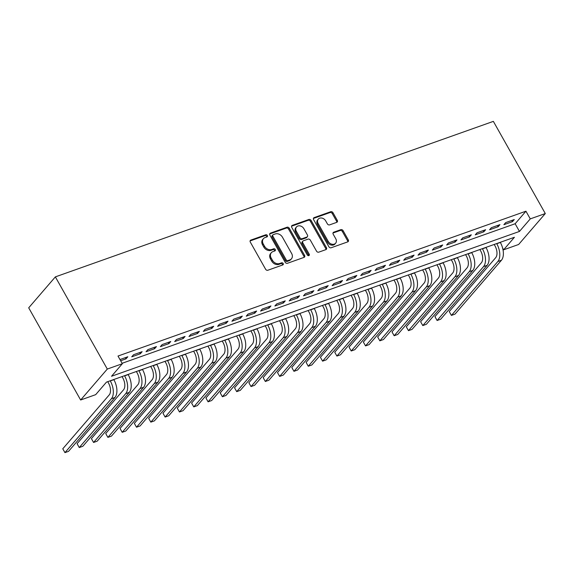 <?xml version="1.0" encoding="UTF-8"?>
<svg xmlns="http://www.w3.org/2000/svg" width="574" height="574" viewBox="0 0 574 574"><rect width="100%" height="100%" fill="white"/><g stroke="black" fill="none" stroke-linecap="round" stroke-linejoin="round"><path stroke-width="0.86" d="M267.362 235.483A1.248 0.997 40.8 0 0 265.784 234.78L250.86 240.076A1.787 1.421 40.8 0 0 250.35 240.42A1.787 1.421 40.8 0 0 250.3 242.084L265.597 269.228A1.787 1.421 40.8 0 0 267.85 270.239L282.781 264.937A1.248 0.997 40.8 0 0 281.59 262.827L279.66 263.509A5.718 4.549 40.8 0 1 272.442 260.28L271.165 258.02A5.718 4.549 40.8 0 1 271.33 252.689A5.718 4.549 40.8 0 1 272.944 251.599L274.874 250.91A1.248 0.997 40.8 0 0 273.69 248.8L271.753 249.489A5.718 4.549 40.8 0 1 264.542 246.26L263.265 244A5.718 4.549 40.8 0 1 263.43 238.662A5.718 4.549 40.8 0 1 265.044 237.571L266.975 236.89A1.248 0.997 40.8 0 0 267.362 235.483M266.81 236.947A1.248 0.997 40.8 0 0 265.066 235.613L250.135 240.915A1.787 1.421 40.8 0 0 250.099 240.929M282.616 264.994A1.248 0.997 40.8 0 0 280.873 263.66L278.935 264.349L279.66 263.509M274.709 250.974A1.248 0.997 40.8 0 0 272.966 249.64L271.036 250.321L271.753 249.489M336.723 222.353A1.787 1.421 40.8 0 0 337.225 222.009A1.787 1.421 40.8 0 0 337.275 220.344L332.985 212.724A1.787 1.421 40.8 0 0 330.732 211.72L314.15 217.603A1.787 1.421 40.8 0 0 313.648 217.948A1.787 1.421 40.8 0 0 313.598 219.612L328.888 246.755A1.787 1.421 40.8 0 0 331.148 247.767L347.722 241.876A1.787 1.421 40.8 0 0 348.231 241.539A1.787 1.421 40.8 0 0 348.282 239.875L343.094 230.676A1.787 1.421 40.8 0 0 340.841 229.665L333.745 232.183A1.787 1.421 40.8 0 0 333.243 232.52A1.787 1.421 40.8 0 0 333.193 234.192L335.761 238.748A4.786 3.803 40.8 0 1 335.625 243.211A4.786 3.803 40.8 0 1 328.242 241.417L318.175 223.551A4.786 3.803 40.8 0 1 318.312 219.096A4.786 3.803 40.8 0 1 325.695 220.882L327.374 223.86A1.787 1.421 40.8 0 0 329.627 224.872L336.723 222.353M122.09 363.299L515.136 223.745L525.942 211.203L530.268 218.888L545.3 213.55L493.36 121.372L55.362 276.883L28.7 307.822L80.64 399.999L95.671 394.661L106.477 382.119L514.419 237.277L503.606 249.819L518.638 244.481L545.3 213.55M525.942 211.203L118 356.045L122.334 363.729L107.302 369.06L55.362 276.883M289.289 228.244A1.787 1.421 40.8 0 0 287.036 227.232L270.454 233.116A1.787 1.421 40.8 0 0 269.952 233.46A1.787 1.421 40.8 0 0 269.902 235.125L285.199 262.268A1.787 1.421 40.8 0 0 287.452 263.279L304.026 257.389A1.787 1.421 40.8 0 0 304.536 257.052A1.787 1.421 40.8 0 0 304.586 255.387L289.289 228.244L288.571 229.076A1.787 1.421 40.8 0 0 286.318 228.072L269.737 233.955A1.787 1.421 40.8 0 0 269.701 233.97M292.302 225.36L308.884 219.476A1.787 1.421 40.8 0 1 311.137 220.488L326.434 247.631A1.787 1.421 40.8 0 1 326.384 249.295A1.787 1.421 40.8 0 1 325.874 249.633L318.785 252.151A1.787 1.421 40.8 0 1 316.525 251.147L310.326 240.14A1.787 1.421 40.8 0 0 308.073 239.128L303.366 240.8A1.787 1.421 40.8 0 0 302.857 241.137A1.787 1.421 40.8 0 0 302.807 242.809L309.264 254.268A1.248 0.997 40.8 0 1 307.298 254.964L291.75 227.369A1.787 1.421 40.8 0 1 291.8 225.704A1.787 1.421 40.8 0 1 292.302 225.36L291.585 226.199L308.159 220.308L308.884 219.476M120.662 360.759L126.007 358.858L127.808 356.77L119.98 359.554M142.122 351.69L133.534 354.739L131.733 356.827L140.321 353.778L142.122 351.69M156.437 346.603L147.848 349.652L146.047 351.747L154.636 348.698L156.437 346.603M170.751 341.523L162.162 344.572L160.361 346.66L168.95 343.611L170.751 341.523M185.065 336.443L176.476 339.492L174.675 341.58L183.264 338.531L185.065 336.443M199.379 331.363L190.79 334.412L188.989 336.5L197.571 333.451L199.379 331.363M213.693 326.276L205.105 329.325L203.296 331.42L211.885 328.371L213.693 326.276M228 321.196L219.412 324.245L217.611 326.333L226.199 323.284L228 321.196M242.314 316.116L233.726 319.166L231.925 321.253L240.513 318.204L242.314 316.116M256.628 311.029L248.04 314.078L246.239 316.174L254.827 313.124L256.628 311.029M270.942 305.949L262.354 308.999L260.553 311.086L269.141 308.037L270.942 305.949M285.256 300.869L276.668 303.919L274.867 306.007L283.456 302.957L285.256 300.869M299.571 295.782L290.982 298.832L289.181 300.927L297.77 297.877L299.571 295.782M313.885 290.702L305.296 293.752L303.495 295.84L312.084 292.79L313.885 290.702M328.199 285.622L319.61 288.672L317.809 290.76L326.398 287.71L328.199 285.622M342.513 280.535L333.925 283.585L332.124 285.68L340.712 282.63L342.513 280.535M356.827 275.455L348.239 278.505L346.438 280.593L355.026 277.543L356.827 275.455M371.141 270.376L362.553 273.425L360.752 275.513L369.34 272.463L371.141 270.376M385.455 265.296L376.867 268.345L375.066 270.433L383.654 267.384L385.455 265.296M399.769 260.209L391.181 263.258L389.38 265.353L397.969 262.304L399.769 260.209M414.084 255.129L405.495 258.178L403.694 260.266L412.283 257.217L414.084 255.129M428.398 250.049L419.809 253.098L418.008 255.186L426.597 252.137L428.398 250.049M442.712 244.962L434.123 248.011L432.315 250.106L440.904 247.057L442.712 244.962M457.019 239.882L448.438 242.931L446.629 245.019L455.218 241.97L457.019 239.882M471.333 234.802L462.744 237.851L460.944 239.939L469.532 236.89L471.333 234.802M485.647 229.715L477.059 232.764L475.258 234.859L483.846 231.81L485.647 229.715M499.961 224.635L491.373 227.684L489.572 229.772L498.16 226.723L499.961 224.635M503.886 224.692L512.474 221.643L514.275 219.555L505.687 222.604L503.886 224.692M502.623 248.076L503.606 249.819M122.334 363.729L111.521 376.264L519.463 231.43L530.268 218.888M107.302 369.06L80.64 399.999M515.136 223.745L519.463 231.43M126.007 358.858L125.326 357.652M140.321 353.778L139.64 352.572M154.636 348.698L153.954 347.485M168.95 343.611L168.268 342.405M183.264 338.531L182.582 337.325M197.571 333.451L196.896 332.238M211.885 328.371L211.21 327.158M226.199 323.284L225.517 322.079M240.513 318.204L239.832 316.992M254.827 313.124L254.146 311.912M269.141 308.037L268.46 306.832M283.456 302.957L282.774 301.752M297.77 297.877L297.088 296.665M312.084 292.79L311.402 291.585M326.398 287.71L325.716 286.505M340.712 282.63L340.03 281.418M355.026 277.543L354.345 276.338M369.34 272.463L368.659 271.258M383.654 267.384L382.973 266.171M397.969 262.304L397.287 261.091M412.283 257.217L411.601 256.011M426.597 252.137L425.915 250.924M440.904 247.057L440.229 245.844M455.218 241.97L454.536 240.764M469.532 236.89L468.85 235.684M483.846 231.81L483.164 230.597M498.16 226.723L497.479 225.517M512.474 221.643L511.793 220.438M263.43 238.662L262.705 239.502A5.718 4.549 40.8 0 0 262.548 244.833L263.265 244M271.036 250.321A5.718 4.549 40.8 0 1 263.818 247.093L262.548 244.833M271.33 252.689L270.612 253.529A5.718 4.549 40.8 0 0 270.447 258.86L271.165 258.02M278.935 264.349A5.718 4.549 40.8 0 1 271.724 261.12L270.447 258.86M304.069 257.382A1.787 1.421 40.8 0 0 303.861 256.219L288.571 229.076M273.195 234.68A1.248 0.997 40.8 0 0 272.801 236.086L286.225 259.914A1.248 0.997 40.8 0 0 287.804 260.618L289.841 259.893A5.718 4.549 40.8 0 0 291.456 258.802A5.718 4.549 40.8 0 0 291.621 253.471L282.444 237.184A5.718 4.549 40.8 0 0 275.226 233.955L273.195 234.68M272.837 234.917L272.119 235.756A1.248 0.997 40.8 0 0 272.083 236.926L272.801 236.086M291.456 258.802L290.738 259.642A5.718 4.549 40.8 0 1 289.124 260.732L287.086 261.457A1.248 0.997 40.8 0 1 285.508 260.747L272.083 236.926M325.917 249.618A1.787 1.421 40.8 0 0 325.709 248.463L310.419 221.32A1.787 1.421 40.8 0 0 308.159 220.308M302.857 241.137L302.139 241.977A1.787 1.421 40.8 0 0 302.089 243.641L308.547 255.1L309.264 254.268M308.712 255.717A1.248 0.997 40.8 0 0 308.547 255.1M303.89 228.717A4.786 3.803 40.8 0 0 296.507 226.924A4.786 3.803 40.8 0 0 296.371 231.387L299.922 237.679A1.787 1.421 40.8 0 0 302.175 238.691L306.882 237.019A1.787 1.421 40.8 0 0 307.384 236.675A1.787 1.421 40.8 0 0 307.434 235.01L303.89 228.717M296.507 226.924L295.789 227.763A4.786 3.803 40.8 0 0 295.653 232.219L296.371 231.387M307.384 236.675L306.667 237.514A1.787 1.421 40.8 0 1 306.157 237.851L301.45 239.523A1.787 1.421 40.8 0 1 299.197 238.511L295.653 232.219M318.312 219.096L317.594 219.928A4.786 3.803 40.8 0 0 317.458 224.384L318.175 223.551M335.625 243.211L334.907 244.043A4.786 3.803 40.8 0 1 327.524 242.257L317.458 224.384M347.765 241.862A1.787 1.421 40.8 0 0 347.557 240.707L342.377 231.509A1.787 1.421 40.8 0 0 340.124 230.497L333.028 233.015A1.787 1.421 40.8 0 0 332.985 233.03M336.759 222.339A1.787 1.421 40.8 0 0 336.558 221.177L332.267 213.564A1.787 1.421 40.8 0 0 330.007 212.552L313.433 218.443A1.787 1.421 40.8 0 0 313.39 218.457M107.725 381.674L108.5 383.045A9.105 5.022 70.5 0 1 109.225 394.905L62.781 448.789L64.941 452.628L111.385 398.743A13.661 7.541 -109.5 0 0 110.301 380.949L110.208 380.792M62.781 448.789L64.941 452.628L68.521 451.358L114.965 397.473A13.661 7.541 -109.5 0 0 113.874 379.679L113.788 379.522M122.04 376.594L122.807 377.957A9.105 5.022 70.5 0 1 123.539 389.818L77.095 443.702L79.255 447.548L125.699 393.664A13.661 7.541 -109.5 0 0 124.615 375.87L124.522 375.712M77.095 443.702L79.255 447.548L82.835 446.278L129.279 392.394A13.661 7.541 -109.5 0 0 128.189 374.6L128.102 374.442M136.354 371.514L137.121 372.878A9.105 5.022 70.5 0 1 137.853 384.738L91.41 438.622L93.569 442.461L140.013 388.576A13.661 7.541 -109.5 0 0 138.93 370.79L138.836 370.632M91.41 438.622L93.569 442.461L97.15 441.191L143.593 387.306A13.661 7.541 -109.5 0 0 142.503 369.52L142.417 369.362M150.668 366.427L151.436 367.798A9.105 5.022 70.5 0 1 152.16 379.658L105.724 433.542L107.883 437.381L154.327 383.497A13.661 7.541 -109.5 0 0 153.236 365.703L153.15 365.545M105.724 433.542L107.883 437.381L111.464 436.111L157.907 382.227A13.661 7.541 -109.5 0 0 156.817 364.433L156.731 364.275M164.982 361.347L165.75 362.711A9.105 5.022 70.5 0 1 166.474 374.578L120.038 428.455L122.197 432.301L168.641 378.417A13.661 7.541 -109.5 0 0 167.551 360.623L167.465 360.465M120.038 428.455L122.197 432.301L125.778 431.031L172.222 377.147A13.661 7.541 -109.5 0 0 171.131 359.353L171.045 359.195M179.296 356.267L180.064 357.631A9.105 5.022 70.5 0 1 180.788 369.491L134.352 423.375L136.512 427.214L182.955 373.337A13.661 7.541 -109.5 0 0 181.865 355.543L181.779 355.385M134.352 423.375L136.512 427.214L140.092 425.944L186.536 372.06A13.661 7.541 -109.5 0 0 185.445 354.273L185.359 354.115M193.61 351.18L194.378 352.551A9.105 5.022 70.5 0 1 195.103 364.411L148.659 418.295L150.826 422.134L197.269 368.25A13.661 7.541 -109.5 0 0 196.179 350.456L196.093 350.305M148.659 418.295L150.826 422.134L154.406 420.864L200.85 366.98A13.661 7.541 -109.5 0 0 199.759 349.186L199.673 349.028M207.924 346.1L208.692 347.464A9.105 5.022 70.5 0 1 209.417 359.331L162.973 413.208L165.14 417.054L211.584 363.17A13.661 7.541 -109.5 0 0 210.493 345.376L210.407 345.218M162.973 413.208L165.14 417.054L168.72 415.784L215.164 361.9A13.661 7.541 -109.5 0 0 214.073 344.106L213.987 343.948M222.238 341.021L223.006 342.384A9.105 5.022 70.5 0 1 223.731 354.244L177.287 408.128L179.454 411.967L225.898 358.09A13.661 7.541 -109.5 0 0 224.807 340.296L224.721 340.138M177.287 408.128L179.454 411.967L183.034 410.697L229.478 356.82A13.661 7.541 -109.5 0 0 228.387 339.026L228.301 338.868M236.553 335.933L237.32 337.304A9.105 5.022 70.5 0 1 238.045 349.164L191.601 403.048L193.768 406.887L240.212 353.003A13.661 7.541 -109.5 0 0 239.121 335.209L239.035 335.058M191.601 403.048L193.768 406.887L197.348 405.617L243.785 351.733A13.661 7.541 -109.5 0 0 242.702 333.939L242.608 333.788M250.867 330.854L251.634 332.217A9.105 5.022 70.5 0 1 252.359 344.084L205.915 397.969L208.082 401.807L254.526 347.923A13.661 7.541 -109.5 0 0 253.435 330.129L253.349 329.971M205.915 397.969L208.082 401.807L211.662 400.537L258.099 346.653A13.661 7.541 -109.5 0 0 257.016 328.859L256.922 328.701M265.181 325.774L265.949 327.137A9.105 5.022 70.5 0 1 266.673 338.997L220.229 392.881L222.396 396.727L268.84 342.843A13.661 7.541 -109.5 0 0 267.749 325.049L267.663 324.891M220.229 392.881L222.396 396.727L225.977 395.45L272.413 341.573A13.661 7.541 -109.5 0 0 271.33 323.779L271.237 323.621M279.495 320.694L280.263 322.057A9.105 5.022 70.5 0 1 280.987 333.917L234.544 387.802L236.71 391.64L283.154 337.756A13.661 7.541 -109.5 0 0 282.064 319.969L281.978 319.811M234.544 387.802L236.71 391.64L240.284 390.37L286.727 336.486A13.661 7.541 -109.5 0 0 285.644 318.692L285.551 318.541M293.809 315.607L294.577 316.977A9.105 5.022 70.5 0 1 295.301 328.837L248.858 382.722L251.025 386.56L297.461 332.676A13.661 7.541 -109.5 0 0 296.378 314.882L296.292 314.724M248.858 382.722L251.025 386.56L254.598 385.29L301.041 331.406A13.661 7.541 -109.5 0 0 299.958 313.612L299.865 313.454M308.116 310.527L308.891 311.89A9.105 5.022 70.5 0 1 309.616 323.75L263.172 377.635L265.339 381.48L311.775 327.596A13.661 7.541 -109.5 0 0 310.692 309.802L310.599 309.644M263.172 377.635L265.339 381.48L268.912 380.21L315.356 326.326A13.661 7.541 -109.5 0 0 314.272 308.532L314.179 308.374M322.43 305.447L323.205 306.81A9.105 5.022 70.5 0 1 323.93 318.67L277.486 372.555L279.653 376.393L326.089 322.509A13.661 7.541 -109.5 0 0 325.006 304.722L324.913 304.564M277.486 372.555L279.653 376.393L283.226 375.123L329.67 321.239A13.661 7.541 -109.5 0 0 328.579 303.452L328.493 303.294M336.744 300.36L337.519 301.73A9.105 5.022 70.5 0 1 338.244 313.591L291.8 367.475L293.96 371.313L340.404 317.429A13.661 7.541 -109.5 0 0 339.32 299.635L339.227 299.477M291.8 367.475L293.96 371.313L297.54 370.043L343.984 316.159A13.661 7.541 -109.5 0 0 342.893 298.365L342.807 298.207M351.058 295.28L351.833 296.643A9.105 5.022 70.5 0 1 352.558 308.511L306.114 362.388L308.274 366.234L354.718 312.349A13.661 7.541 -109.5 0 0 353.634 294.555L353.541 294.397M306.114 362.388L308.274 366.234L311.854 364.964L358.298 311.079A13.661 7.541 -109.5 0 0 357.207 293.285L357.121 293.127M365.373 290.2L366.14 291.563A9.105 5.022 70.5 0 1 366.872 303.424L320.428 357.308L322.588 361.146L369.032 307.262A13.661 7.541 -109.5 0 0 367.948 289.475L367.855 289.318M320.428 357.308L322.588 361.146L326.168 359.876L372.612 305.992A13.661 7.541 -109.5 0 0 371.522 288.205L371.435 288.048M379.687 285.113L380.454 286.483A9.105 5.022 70.5 0 1 381.179 298.344L334.742 352.228L336.902 356.067L383.346 302.182A13.661 7.541 -109.5 0 0 382.255 284.388L382.169 284.238M334.742 352.228L336.902 356.067L340.482 354.797L386.926 300.912A13.661 7.541 -109.5 0 0 385.836 283.118L385.75 282.96M394.001 280.033L394.769 281.396A9.105 5.022 70.5 0 1 395.493 293.264L349.057 347.141L351.216 350.987L397.66 297.102A13.661 7.541 -109.5 0 0 396.569 279.308L396.483 279.151M349.057 347.141L351.216 350.987L354.797 349.717L401.24 295.832A13.661 7.541 -109.5 0 0 400.15 278.038L400.064 277.881M408.315 274.953L409.083 276.316A9.105 5.022 70.5 0 1 409.807 288.177L363.371 342.061L365.53 345.9L411.974 292.023A13.661 7.541 -109.5 0 0 410.884 274.228L410.797 274.071M363.371 342.061L365.53 345.9L369.111 344.63L415.554 290.745A13.661 7.541 -109.5 0 0 414.464 272.959L414.378 272.801M422.629 269.866L423.397 271.237A9.105 5.022 70.5 0 1 424.121 283.097L377.678 336.981L379.844 340.82L426.288 286.935A13.661 7.541 -109.5 0 0 425.198 269.141L425.112 268.991M377.678 336.981L379.844 340.82L383.425 339.55L429.869 285.665A13.661 7.541 -109.5 0 0 428.778 267.871L428.692 267.721M436.943 264.786L437.711 266.149A9.105 5.022 70.5 0 1 438.436 278.017L391.992 331.901L394.159 335.74L440.602 281.856A13.661 7.541 -109.5 0 0 439.512 264.062L439.426 263.904M391.992 331.901L394.159 335.74L397.739 334.47L444.183 280.586A13.661 7.541 -109.5 0 0 443.092 262.792L443.006 262.634M451.257 259.706L452.025 261.07A9.105 5.022 70.5 0 1 452.75 272.93L406.306 326.814L408.473 330.653L454.917 276.776A13.661 7.541 -109.5 0 0 453.826 258.982L453.74 258.824M406.306 326.814L408.473 330.653L412.053 329.383L458.497 275.506A13.661 7.541 -109.5 0 0 457.406 257.712L457.32 257.554M465.571 254.626L466.339 255.99A9.105 5.022 70.5 0 1 467.064 267.85L420.62 321.734L422.787 325.573L469.231 271.689A13.661 7.541 -109.5 0 0 468.14 253.902L468.054 253.744M420.62 321.734L422.787 325.573L426.367 324.303L472.804 270.419A13.661 7.541 -109.5 0 0 471.72 252.625L471.634 252.474M479.886 249.539L480.653 250.91A9.105 5.022 70.5 0 1 481.378 262.77L434.934 316.654L437.101 320.493L483.545 266.609A13.661 7.541 -109.5 0 0 482.454 248.815L482.368 248.657M434.934 316.654L437.101 320.493L440.681 319.223L487.118 265.339A13.661 7.541 -109.5 0 0 486.034 247.545L485.941 247.387M494.2 244.459L494.967 245.823A9.105 5.022 70.5 0 1 495.692 257.683L449.248 311.567L451.415 315.413L497.859 261.529A13.661 7.541 -109.5 0 0 496.768 243.735L496.682 243.577M449.248 311.567L451.415 315.413L454.995 314.136L501.432 260.259A13.661 7.541 -109.5 0 0 500.349 242.465L500.255 242.307M265.066 235.613L265.784 234.78M280.873 263.66L281.59 262.827M272.966 249.64L273.69 248.8M263.818 247.093L264.542 246.26M271.724 261.12L272.442 260.28M250.135 240.915L250.86 240.076M303.861 256.219L304.586 255.387M269.737 233.955L270.454 233.116M286.318 228.072L287.036 227.232M285.508 260.747L286.225 259.914M287.086 261.457L287.804 260.618M289.124 260.732L289.841 259.893M310.419 221.32L311.137 220.488M325.709 248.463L326.434 247.631M302.089 243.641L302.807 242.809M299.197 238.511L299.922 237.679M301.45 239.523L302.175 238.691M306.157 237.851L306.882 237.019M327.524 242.257L328.242 241.417M333.028 233.015L333.745 232.183M340.124 230.497L340.841 229.665M342.377 231.509L343.094 230.676M347.557 240.707L348.282 239.875M313.433 218.443L314.15 217.603M330.007 212.552L330.732 211.72M332.267 213.564L332.985 212.724M336.558 221.177L337.275 220.344M110.301 380.949L113.874 379.679M111.385 398.743L114.965 397.473M124.615 375.87L128.189 374.6M125.699 393.664L129.279 392.394M138.93 370.79L142.503 369.52M140.013 388.576L143.593 387.306M153.236 365.703L156.817 364.433M154.327 383.497L157.907 382.227M167.551 360.623L171.131 359.353M168.641 378.417L172.222 377.147M181.865 355.543L185.445 354.273M182.955 373.337L186.536 372.06M196.179 350.456L199.759 349.186M197.269 368.25L200.85 366.98M210.493 345.376L214.073 344.106M211.584 363.17L215.164 361.9M224.807 340.296L228.387 339.026M225.898 358.09L229.478 356.82M239.121 335.209L242.702 333.939M240.212 353.003L243.785 351.733M253.435 330.129L257.016 328.859M254.526 347.923L258.099 346.653M267.749 325.049L271.33 323.779M268.84 342.843L272.413 341.573M282.064 319.969L285.644 318.692M283.154 337.756L286.727 336.486M296.378 314.882L299.958 313.612M297.461 332.676L301.041 331.406M310.692 309.802L314.272 308.532M311.775 327.596L315.356 326.326M325.006 304.722L328.579 303.452M326.089 322.509L329.67 321.239M339.32 299.635L342.893 298.365M340.404 317.429L343.984 316.159M353.634 294.555L357.207 293.285M354.718 312.349L358.298 311.079M367.948 289.475L371.522 288.205M369.032 307.262L372.612 305.992M382.255 284.388L385.836 283.118M383.346 302.182L386.926 300.912M396.569 279.308L400.15 278.038M397.66 297.102L401.24 295.832M410.884 274.228L414.464 272.959M411.974 292.023L415.554 290.745M425.198 269.141L428.778 267.871M426.288 286.935L429.869 285.665M439.512 264.062L443.092 262.792M440.602 281.856L444.183 280.586M453.826 258.982L457.406 257.712M454.917 276.776L458.497 275.506M468.14 253.902L471.72 252.625M469.231 271.689L472.804 270.419M482.454 248.815L486.034 247.545M483.545 266.609L487.118 265.339M496.768 243.735L500.349 242.465M497.859 261.529L501.432 260.259"/></g></svg>
